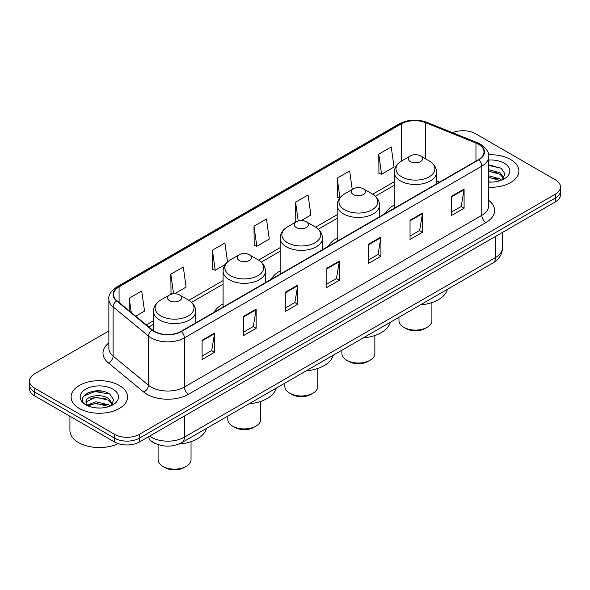 <?xml version="1.0" encoding="UTF-8"?>
<svg xmlns="http://www.w3.org/2000/svg" width="590" height="590" viewBox="0 0 590 590"><rect width="100%" height="100%" fill="white"/><g stroke="black" fill="none" stroke-linecap="round" stroke-linejoin="round"><path stroke-width="0.89" d="M223.094 303.931A31.174 17.995 0 0 0 214.318 312.139M280.147 270.987A31.174 17.995 0 0 0 271.37 279.203M337.207 238.043A31.174 17.995 0 0 0 328.431 246.259M394.26 205.106A31.174 17.995 0 0 0 385.491 213.322M156.402 443.975A17.641 10.185 180 0 1 151.431 441.224L150.627 440.553A11.763 7.869 129.5 0 1 148.577 436.725M101.687 391.141A23.526 13.585 0 0 0 87.917 392.778M493.019 165.207A23.526 13.585 0 0 0 488.697 165.185M108.87 330.961L34.67 373.802A17.641 10.185 0 0 0 29.5 381L29.5 388.685A17.641 10.185 0 0 0 34.67 395.89L114.512 441.984A17.641 10.185 0 0 0 139.469 441.984L555.33 201.891A17.641 10.185 0 0 0 560.5 194.685L560.5 190.843A17.641 10.185 0 0 1 555.33 198.048A17.641 10.185 0 0 0 560.5 190.843L560.5 187.001A17.641 10.185 0 0 0 555.33 179.803L475.488 133.701A17.641 10.185 0 0 0 452.582 132.684M29.5 381A17.641 10.185 0 0 0 34.67 388.205L114.512 434.306A17.641 10.185 0 0 0 139.469 434.306L139.469 438.141L555.33 198.048L139.469 438.141A17.641 10.185 0 0 1 114.512 438.141A17.641 10.185 0 0 0 139.469 438.141L139.469 441.984M34.67 388.205L34.67 392.048L114.512 438.141L34.67 392.048A17.641 10.185 0 0 1 29.5 384.842A17.641 10.185 0 0 0 34.67 392.048L34.67 395.89M510.63 159.514A28.232 16.299 0 0 0 488.564 154.779A28.232 16.299 0 0 1 510.63 159.514A28.232 16.299 0 0 1 518.898 171.034A28.232 16.299 0 0 0 510.63 159.514M119.298 385.44A28.232 16.299 0 0 0 88.53 381.907A28.232 16.299 0 0 0 71.102 396.967A28.232 16.299 0 0 0 79.37 408.494A28.232 16.299 0 0 0 110.138 412.026A28.232 16.299 0 0 0 127.565 396.967A28.232 16.299 0 0 0 119.298 385.44A28.232 16.299 0 0 0 88.53 381.907A28.232 16.299 0 0 0 71.102 396.967A28.232 16.299 0 0 0 79.37 408.494A28.232 16.299 0 0 0 110.138 412.026A28.232 16.299 0 0 0 127.565 396.967A28.232 16.299 0 0 0 119.298 385.44M478.483 144.262A18.821 10.863 180 0 1 483.992 151.947A18.821 10.863 180 0 1 478.483 159.632L181.056 331.351A18.821 10.863 180 0 1 152.331 329.899L116.982 300.753A18.821 10.863 180 0 1 113.575 294.521A18.821 10.863 180 0 1 119.084 286.836L401.377 123.856A18.821 10.863 180 0 1 425.486 122.639L475.968 143.046A18.821 10.863 180 0 1 478.483 144.262M478.815 144.071A19.293 11.136 0 0 0 476.241 142.824L425.751 122.418A19.293 11.136 0 0 0 401.045 123.664L118.752 286.644A19.293 11.136 0 0 0 116.591 300.907L151.94 330.053A19.293 11.136 0 0 0 181.388 331.543L478.815 159.824A19.293 11.136 0 0 0 478.815 144.071M202.097 340.283L202.097 359.487L214.568 352.289L214.568 333.077L202.097 340.283M202.097 356.08L211.707 350.534L214.524 333.719A4.705 2.714 -120 0 0 214.568 333.077M211.618 350.578L214.568 352.289M243.685 316.269L243.685 335.481L256.156 328.276L256.156 309.064L243.685 316.269M243.685 332.074L253.294 326.521L256.104 309.706A4.705 2.714 -120 0 0 256.156 309.064M253.206 326.572L256.156 328.276M285.272 292.264L285.272 311.468L297.744 304.263L297.744 285.058L285.272 292.264M285.272 308.061L294.875 302.515L297.692 285.693A4.705 2.714 -120 0 0 297.744 285.058M294.794 302.559L297.744 304.263M451.616 196.219L451.616 215.431L464.094 208.226L464.094 189.021L451.616 196.219M451.616 212.024L461.225 206.47L464.042 189.656A4.705 2.714 -120 0 0 464.094 189.021M461.137 206.522L464.094 208.226M410.028 220.232L410.028 239.437L422.506 232.239L422.506 213.027L410.028 220.232M410.028 236.03L419.638 230.483L422.455 213.669A4.705 2.714 -120 0 0 422.506 213.027M419.556 230.535L422.506 232.239M368.44 244.238L368.44 263.45L380.919 256.244L380.919 237.04L368.44 244.238M368.44 260.043L378.05 254.496L380.867 237.674A4.705 2.714 -120 0 0 380.919 237.04M377.969 254.541L380.919 256.244M326.853 268.251L326.853 287.463L339.331 280.257L339.331 261.046L326.853 268.251M326.853 284.048L336.462 278.502L339.28 261.687A4.705 2.714 -120 0 0 339.331 261.046M336.381 278.554L339.331 280.257M488.697 187.296A28.232 16.299 0 0 0 518.898 171.034A28.232 16.299 0 0 1 488.697 187.296M139.469 434.306L555.33 194.206A17.641 10.185 0 0 0 560.5 187.001M174.537 293.754L186.116 287.072L183.298 267.005L170.82 274.203L171.026 293.296M135.693 316.181L144.528 311.085L141.711 291.01L129.232 298.216L129.232 310.856M301.291 220.572L310.871 215.04L308.061 194.973L295.583 202.178L295.782 221.265M352.245 189.486L349.641 170.96L337.17 178.165L337.369 197.259M378.758 154.16L381.575 174.227L394.046 167.022L391.229 146.954L378.758 154.16L378.957 173.246M227.541 261.894L224.886 242.992L212.407 250.197L212.606 269.291M253.995 226.184L256.812 246.259L269.291 239.053L266.474 218.986L253.995 226.184L254.194 245.278M256.812 246.259L253.995 245.204M296.652 221.589L295.583 221.191M295.583 202.178L298.223 220.984M339.685 198.122L337.17 197.185M337.17 178.165L339.929 197.82M381.575 174.227L378.758 173.172M212.407 250.197L215.225 270.264L225.218 264.497M215.225 270.264L212.407 269.21M172.656 293.909L170.82 293.223M170.82 274.203L173.571 293.798M129.232 298.216L131.238 312.508M488.697 181.897L491.935 182.081M488.697 175.798L500.069 178.873L501.618 180.12M488.697 177.317L500.35 180.592M488.697 169.699L500.069 172.774L503.882 178.055M488.697 171.225L500.069 174.301L503.587 178.446M488.697 182.052A19.175 11.07 0 0 0 504.221 178.866A19.175 11.07 0 0 0 504.221 163.209A19.175 11.07 0 0 0 488.697 160.023M502.075 179.935L505.077 174.035L501.279 168.312L488.697 164.876M488.697 165.473L501.021 168.135M488.697 171.572L496.773 172.619M488.697 177.664L496.773 178.718M398.965 317.273L398.965 320.591A16.468 9.506 0 0 0 403.789 327.317L405.868 328.519A13.526 7.81 0 0 0 424.999 328.519L427.079 327.317A16.468 9.506 0 0 0 431.902 320.591L431.902 302.574M405.868 328.519L403.789 327.317A16.468 9.506 0 0 0 427.079 327.317M410.441 161.645A7.058 4.071 0 0 0 420.427 161.645A7.058 4.071 0 0 0 420.427 155.885L429.188 160.945A19.448 11.232 0 0 1 429.188 176.823A19.448 11.232 0 0 1 401.679 176.823A19.448 11.232 0 0 1 401.679 160.945C396.893 163.791 394.422 167.567 394.26 172.28A21.174 12.22 0 0 0 400.463 180.924A21.174 12.22 0 0 0 423.539 183.571A21.174 12.22 0 0 0 436.607 172.28C436.452 167.567 433.975 163.791 429.188 160.945L420.427 155.885A7.058 4.071 0 0 0 410.441 155.885A7.058 4.071 0 0 0 410.441 161.645M420.287 304.964A32.347 18.674 0 0 0 447.419 289.299M341.912 350.217L341.912 353.535A16.468 9.506 0 0 0 346.736 360.261L348.815 361.456A13.526 7.81 0 0 0 367.946 361.456L370.026 360.261A16.468 9.506 0 0 0 374.849 353.535L374.849 335.518M348.815 361.456L346.736 360.261A16.468 9.506 0 0 0 370.026 360.261M353.388 194.589A7.058 4.071 0 0 0 363.366 194.589A7.058 4.071 0 0 0 363.366 188.822L372.128 193.881A19.448 11.232 0 0 0 372.128 193.881A19.448 11.232 0 0 1 372.128 209.767A19.448 11.232 0 0 1 344.626 209.767A19.448 11.232 0 0 1 344.626 193.889C339.833 196.728 337.362 200.512 337.207 205.224A21.174 12.22 0 0 0 343.41 213.868A21.174 12.22 0 0 0 366.479 216.515A21.174 12.22 0 0 0 379.547 205.224C379.392 200.512 376.922 196.728 372.128 193.889L363.366 188.822A7.058 4.071 0 0 0 353.388 188.822A7.058 4.071 0 0 0 353.388 194.589M363.226 337.908A32.347 18.674 0 0 0 390.359 322.243M284.852 383.153L284.852 386.479A16.468 9.506 0 0 0 289.675 393.198L291.755 394.4A13.526 7.81 0 0 0 310.886 394.4L312.966 393.198A16.468 9.506 0 0 0 317.789 386.479L317.789 368.455M291.755 394.4L289.675 393.198A16.468 9.506 0 0 0 312.966 393.198M296.328 227.526A7.058 4.071 0 0 0 306.313 227.526A7.058 4.071 0 0 0 306.313 221.766L315.075 226.826A19.448 11.232 0 0 1 315.075 242.704A19.448 11.232 0 0 1 287.566 242.704A19.448 11.232 0 0 1 287.566 226.826C282.78 229.672 280.302 233.448 280.147 238.161A21.174 12.22 0 0 0 286.349 246.804A21.174 12.22 0 0 0 309.425 249.452A21.174 12.22 0 0 0 322.494 238.161C322.339 233.448 319.861 229.672 315.075 226.826L306.313 221.766A7.058 4.071 0 0 0 296.328 221.766A7.058 4.071 0 0 0 296.328 227.526M306.173 370.844A32.347 18.674 0 0 0 333.306 355.18M227.799 416.098L227.799 419.416A16.468 9.506 0 0 0 232.622 426.142L234.702 427.344A13.526 7.81 0 0 0 253.833 427.344L255.905 426.142A16.468 9.506 0 0 0 260.728 419.416L260.728 401.399M234.702 427.344L232.622 426.142A16.468 9.506 0 0 0 255.905 426.142M239.275 260.47A7.058 4.071 0 0 0 249.253 260.47A7.058 4.071 0 0 0 249.253 254.71L258.014 259.77A19.448 11.232 0 0 1 258.014 275.648A19.448 11.232 0 0 1 230.513 275.648A19.448 11.232 0 0 1 230.513 259.77C225.719 262.616 223.249 266.392 223.094 271.105A21.174 12.22 0 0 0 229.296 279.749A21.174 12.22 0 0 0 252.365 282.396A21.174 12.22 0 0 0 265.434 271.105C265.279 266.392 262.808 262.616 258.014 259.77L249.253 254.71A7.058 4.071 0 0 0 239.275 254.71A7.058 4.071 0 0 0 239.275 260.47M249.113 403.789A32.347 18.674 0 0 0 276.245 388.124M158.098 444.602L158.098 459.662A16.468 9.506 0 0 0 162.921 466.38L165.001 467.582A13.526 7.81 0 0 0 184.132 467.582L186.211 466.38A16.468 9.506 0 0 0 191.035 459.662L191.035 441.637M165.001 467.582L162.921 466.38A16.468 9.506 0 0 0 186.211 466.38M169.573 300.708A7.058 4.071 0 0 0 179.559 300.708A7.058 4.071 0 0 0 179.559 294.948L188.321 300.008A19.448 11.232 0 0 1 188.321 315.886A19.448 11.232 0 0 1 160.812 315.886A19.448 11.232 0 0 1 160.812 300.008C156.026 302.854 153.548 306.63 153.393 311.343A21.174 12.22 0 0 0 159.595 319.987A21.174 12.22 0 0 0 182.664 322.634A21.174 12.22 0 0 0 195.74 311.343C195.578 306.63 193.107 302.854 188.321 300.008L179.559 294.948A7.058 4.071 0 0 0 169.573 294.948A7.058 4.071 0 0 0 169.573 300.708M178.829 444.078A32.347 18.674 0 0 0 206.544 428.362M69.93 416.245L69.93 430.582A29.404 16.977 0 0 0 78.544 442.589A29.404 16.977 0 0 0 118.184 443.614M96.126 407.882L100.602 408.015M87.327 405.072L95.897 401.805L108.737 404.806L110.293 406.053M88.117 405.891L95.897 403.324L109.017 406.525M87.468 405.662L86.088 402.439A13.297 7.677 0 0 0 88.235 405.994M112.557 403.98L108.737 398.707C100.757 392.756 84.333 396.428 86.088 402.439L86.037 401.856M86.125 402.631L86.494 401.643L95.897 397.232L108.737 400.234L112.255 404.379M110.743 405.868L113.752 399.968L109.947 394.238C96.495 384.569 72.585 397.313 86.391 405.131L87.077 405.544M112.897 389.142A19.175 11.07 0 0 0 85.779 389.142A19.175 11.07 0 0 0 85.779 404.799A19.175 11.07 0 0 0 112.897 404.799A19.175 11.07 0 0 0 112.897 389.142M83.588 396.163L94.85 391.546L109.688 394.068M90.624 398.412L94.85 397.645L105.44 398.552M90.624 404.504L94.85 403.744L105.44 404.651M149.528 436.172A23.526 13.585 0 0 0 151.114 437.183A23.526 13.585 0 0 0 184.382 437.183L495.445 257.594A23.526 13.585 0 0 0 502.341 247.984C502.51 253.825 499.398 258.818 493.011 262.978L181.941 442.566A11.763 6.792 60 0 0 184.382 437.183L184.382 416.053M495.445 236.465L495.445 257.594A11.763 6.792 60 0 1 493.011 262.978M555.33 201.891L555.33 194.206M114.512 441.984L114.512 434.306M488.697 200.342A29.404 16.977 180 0 1 485.968 222.533L188.542 394.253A5.878 3.393 60 0 1 184.382 387.055L481.809 215.335A23.526 13.585 0 0 0 488.697 205.733L488.697 156.556A23.526 13.585 180 0 1 481.809 166.159A5.878 3.393 -120 0 0 478.815 159.824M188.542 394.253A29.404 16.977 180 0 1 146.954 394.253A29.404 16.977 180 0 1 143.658 391.989L108.309 362.843A29.404 16.977 180 0 1 108.87 342.915M151.114 387.055A23.526 13.585 0 0 0 184.382 387.055L184.382 337.878A23.526 13.585 180 0 1 148.474 336.064L113.125 306.918A23.526 13.585 180 0 1 108.87 299.13L108.87 348.299A23.526 13.585 0 0 0 113.125 356.087L148.474 385.241A23.526 13.585 0 0 0 151.114 387.055M488.697 156.556C489.479 152.884 486.779 148.783 480.592 144.262L477.494 142.758A5.878 2.751 112 0 0 476.241 142.824M477.494 142.758L427.013 122.351C417.27 118.9 408.022 119.401 399.268 123.848A5.878 3.393 60 0 1 401.045 123.664M118.752 286.644A5.878 3.393 -120 0 0 116.975 286.829C110.876 291.217 108.169 295.317 108.87 299.13M116.591 300.907A5.878 3.931 129.5 0 0 113.125 306.918L113.125 356.087A5.878 3.931 -50.5 0 1 108.309 362.843M427.013 122.351A5.878 2.751 112 0 0 425.751 122.418M151.94 330.053A5.878 3.931 129.5 0 0 148.474 336.064L148.474 385.241A5.878 3.931 -50.5 0 1 143.658 391.989M181.388 331.543A5.878 3.393 60 0 1 184.382 337.878L481.809 166.159L481.809 215.335A5.878 3.393 60 0 0 485.968 222.533M119.084 286.836L119.084 302.486M475.968 143.046L475.968 161.077M425.486 122.639L425.486 158.806M439.55 182.103L436.607 180.916M401.377 123.856L401.377 161.122M394.26 181.75L372.673 194.213M337.207 214.686L315.62 227.15M280.147 247.63L258.56 260.094M223.094 280.575L188.859 300.332M153.393 320.812L146.283 324.913M326.853 268.863L339.28 261.687M368.44 244.85L380.867 237.674M410.028 220.837L422.455 213.669M451.616 196.831L464.042 189.656M285.272 292.869L297.692 285.693M243.685 316.882L256.104 309.706M202.097 340.887L214.524 333.719M181.941 442.566C172.479 447.323 163.01 447.323 153.548 442.566L150.627 440.553M502.341 247.984L502.341 232.482M399.268 123.848L116.975 286.829M394.26 185.326L375.358 196.241M337.207 218.27L318.298 229.186M280.147 251.207L261.245 262.122M223.094 284.151L191.544 302.368M153.393 324.389L148.842 327.022M436.607 183.807L436.607 172.28M394.26 208.255L394.26 172.28M410.441 155.885L401.679 160.945M379.547 216.744L379.547 205.224M337.207 241.192L337.207 205.224M353.388 188.822L344.626 193.889M322.494 249.688L322.494 238.161M280.147 274.136L280.147 238.161M296.328 221.766L287.566 226.826M265.434 282.632L265.434 271.105M223.094 307.08L223.094 271.105M239.275 254.71L230.513 259.77M195.74 322.87L195.74 311.343M153.393 330.695L153.393 311.343M169.573 294.948L160.812 300.008"/></g></svg>
